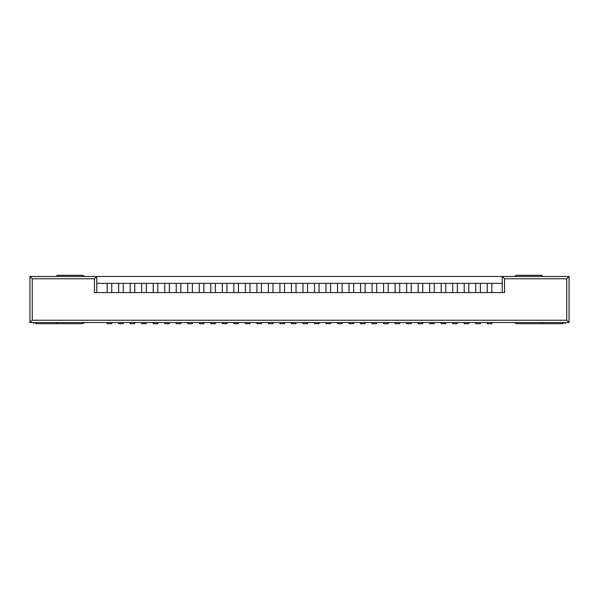 <?xml version="1.0" encoding="UTF-8"?>
<svg xmlns="http://www.w3.org/2000/svg" width="599" height="599" viewBox="0 0 599 599"><rect width="100%" height="100%" fill="white"/><g stroke="black" fill="none" stroke-linecap="round" stroke-linejoin="round"><path stroke-width="0.9" d="M487.264 322.539L487.264 323.692L491.869 323.692L491.869 322.539L491.869 323.692L487.264 323.692L487.264 322.539M475.741 322.539L475.741 323.692L480.353 323.692L480.353 322.539L480.353 323.692L475.741 323.692L475.741 322.539M464.225 322.539L464.225 323.692L468.83 323.692L468.83 322.539L468.83 323.692L464.225 323.692L464.225 322.539M452.709 322.539L452.709 323.692L457.314 323.692L457.314 322.539L457.314 323.692L452.709 323.692L452.709 322.539M441.186 322.539L441.186 323.692L445.791 323.692L445.791 322.539L445.791 323.692L441.186 323.692L441.186 322.539M429.67 322.539L429.67 323.692L434.275 323.692L434.275 322.539L434.275 323.692L429.67 323.692L429.67 322.539M418.147 322.539L418.147 323.692L422.759 323.692L422.759 322.539L422.759 323.692L418.147 323.692L418.147 322.539M406.631 322.539L406.631 323.692L411.236 323.692L411.236 322.539L411.236 323.692L406.631 323.692L406.631 322.539M395.108 322.539L395.108 323.692L399.72 323.692L399.72 322.539L399.72 323.692L395.108 323.692L395.108 322.539M383.592 322.539L383.592 323.692L388.197 323.692L388.197 322.539L388.197 323.692L383.592 323.692L383.592 322.539M372.069 322.539L372.069 323.692L376.681 323.692L376.681 322.539L376.681 323.692L372.069 323.692L372.069 322.539M360.553 322.539L360.553 323.692L365.158 323.692L365.158 322.539L365.158 323.692L360.553 323.692L360.553 322.539M349.03 322.539L349.03 323.692L353.642 323.692L353.642 322.539L353.642 323.692L349.03 323.692L349.03 322.539M337.514 322.539L337.514 323.692L342.119 323.692L342.119 322.539L342.119 323.692L337.514 323.692L337.514 322.539M325.991 322.539L325.991 323.692L330.603 323.692L330.603 322.539L330.603 323.692L325.991 323.692L325.991 322.539M314.475 322.539L314.475 323.692L319.08 323.692L319.08 322.539L319.08 323.692L314.475 323.692L314.475 322.539M302.959 322.539L302.959 323.692L307.564 323.692L307.564 322.539L307.564 323.692L302.959 323.692L302.959 322.539M291.436 322.539L291.436 323.692L296.041 323.692L296.041 322.539L296.041 323.692L291.436 323.692L291.436 322.539M279.92 322.539L279.92 323.692L284.525 323.692L284.525 322.539L284.525 323.692L279.92 323.692L279.92 322.539M268.397 322.539L268.397 323.692L273.009 323.692L273.009 322.539L273.009 323.692L268.397 323.692L268.397 322.539M256.881 322.539L256.881 323.692L261.486 323.692L261.486 322.539L261.486 323.692L256.881 323.692L256.881 322.539M245.358 322.539L245.358 323.692L249.97 323.692L249.97 322.539L249.97 323.692L245.358 323.692L245.358 322.539M233.842 322.539L233.842 323.692L238.447 323.692L238.447 322.539L238.447 323.692L233.842 323.692L233.842 322.539M222.319 322.539L222.319 323.692L226.931 323.692L226.931 322.539L226.931 323.692L222.319 323.692L222.319 322.539M210.803 322.539L210.803 323.692L215.408 323.692L215.408 322.539L215.408 323.692L210.803 323.692L210.803 322.539M199.28 322.539L199.28 323.692L203.892 323.692L203.892 322.539L203.892 323.692L199.28 323.692L199.28 322.539M187.764 322.539L187.764 323.692L192.369 323.692L192.369 322.539L192.369 323.692L187.764 323.692L187.764 322.539M176.241 322.539L176.241 323.692L180.853 323.692L180.853 322.539L180.853 323.692L176.241 323.692L176.241 322.539M164.725 322.539L164.725 323.692L169.33 323.692L169.33 322.539L169.33 323.692L164.725 323.692L164.725 322.539M153.209 322.539L153.209 323.692L157.814 323.692L157.814 322.539L157.814 323.692L153.209 323.692L153.209 322.539M141.686 322.539L141.686 323.692L146.291 323.692L146.291 322.539L146.291 323.692L141.686 323.692L141.686 322.539M130.17 322.539L130.17 323.692L134.775 323.692L134.775 322.539L134.775 323.692L130.17 323.692L130.17 322.539M118.647 322.539L118.647 323.692L123.259 323.692L123.259 322.539L123.259 323.692L118.647 323.692L118.647 322.539M107.131 322.539L107.131 323.692L111.736 323.692L111.736 322.539L111.736 323.692L107.131 323.692L107.131 322.539M563.3 323.692L516.982 323.692L513.852 322.539L516.982 323.692L542.095 323.692L542.095 322.539L542.095 323.692L563.3 323.692M513.852 276.461L516.982 275.308L542.095 275.308L516.982 275.308L513.852 276.461M542.095 276.461L542.095 275.308L542.095 276.461M562.828 322.539L562.828 323.692L562.828 322.539M82.018 275.308L85.148 276.461L82.018 275.308L56.905 275.308L82.018 275.308M82.018 323.692L35.693 323.692L82.018 323.692L85.148 322.539L82.018 323.692M56.905 322.539L56.905 323.692L56.905 322.539M56.905 275.308L56.905 276.461L56.905 275.308M36.157 322.539L36.157 323.692L36.157 322.539M96.761 283.372L96.761 292.589L94.455 292.589L94.455 278.767L96.761 276.461L502.239 276.461L96.761 276.461L96.761 283.372L111.736 283.372L111.736 292.589L111.736 283.372L118.647 283.372L96.761 283.372L96.761 276.461L29.95 276.461L96.761 276.461L94.455 278.767L32.256 278.767L32.256 320.233L566.744 320.233L566.744 278.767L504.545 278.767L504.545 292.589L502.239 292.589L502.239 283.372L491.869 283.372L491.869 292.589L491.869 283.372L502.239 283.372L502.239 276.461L502.239 283.372M118.647 292.589L118.647 283.372L123.259 283.372L123.259 292.589L123.259 283.372L130.17 283.372L118.647 283.372L118.647 292.589M130.17 292.589L130.17 283.372L134.775 283.372L134.775 292.589L134.775 283.372L141.686 283.372L130.17 283.372L130.17 292.589M141.686 292.589L141.686 283.372L146.291 283.372L146.291 292.589L146.291 283.372L153.209 283.372L141.686 283.372L141.686 292.589M153.209 292.589L153.209 283.372L157.814 283.372L157.814 292.589L157.814 283.372L164.725 283.372L153.209 283.372L153.209 292.589M164.725 292.589L164.725 283.372L169.33 283.372L169.33 292.589L169.33 283.372L176.241 283.372L164.725 283.372L164.725 292.589M176.241 292.589L176.241 283.372L180.853 283.372L180.853 292.589L180.853 283.372L187.764 283.372L176.241 283.372L176.241 292.589M187.764 292.589L187.764 283.372L192.369 283.372L192.369 292.589L192.369 283.372L199.28 283.372L187.764 283.372L187.764 292.589M199.28 292.589L199.28 283.372L203.892 283.372L203.892 292.589L203.892 283.372L210.803 283.372L199.28 283.372L199.28 292.589M210.803 292.589L210.803 283.372L215.408 283.372L215.408 292.589L215.408 283.372L222.319 283.372L210.803 283.372L210.803 292.589M222.319 292.589L222.319 283.372L226.931 283.372L226.931 292.589L226.931 283.372L233.842 283.372L222.319 283.372L222.319 292.589M233.842 292.589L233.842 283.372L238.447 283.372L238.447 292.589L238.447 283.372L245.358 283.372L233.842 283.372L233.842 292.589M245.358 292.589L245.358 283.372L249.97 283.372L249.97 292.589L249.97 283.372L256.881 283.372L245.358 283.372L245.358 292.589M256.881 292.589L256.881 283.372L261.486 283.372L261.486 292.589L261.486 283.372L268.397 283.372L256.881 283.372L256.881 292.589M268.397 292.589L268.397 283.372L273.009 283.372L273.009 292.589L273.009 283.372L279.92 283.372L268.397 283.372L268.397 292.589M279.92 292.589L279.92 283.372L284.525 283.372L284.525 292.589L284.525 283.372L291.436 283.372L279.92 283.372L279.92 292.589M291.436 292.589L291.436 283.372L296.041 283.372L296.041 292.589L296.041 283.372L302.959 283.372L291.436 283.372L291.436 292.589M302.959 292.589L302.959 283.372L307.564 283.372L307.564 292.589L307.564 283.372L314.475 283.372L302.959 283.372L302.959 292.589M314.475 292.589L314.475 283.372L319.08 283.372L319.08 292.589L319.08 283.372L325.991 283.372L314.475 283.372L314.475 292.589M325.991 292.589L325.991 283.372L330.603 283.372L330.603 292.589L330.603 283.372L337.514 283.372L325.991 283.372L325.991 292.589M337.514 292.589L337.514 283.372L342.119 283.372L342.119 292.589L342.119 283.372L349.03 283.372L337.514 283.372L337.514 292.589M349.03 292.589L349.03 283.372L353.642 283.372L353.642 292.589L353.642 283.372L360.553 283.372L349.03 283.372L349.03 292.589M360.553 292.589L360.553 283.372L365.158 283.372L365.158 292.589L365.158 283.372L372.069 283.372L360.553 283.372L360.553 292.589M372.069 292.589L372.069 283.372L376.681 283.372L376.681 292.589L376.681 283.372L383.592 283.372L372.069 283.372L372.069 292.589M383.592 292.589L383.592 283.372L388.197 283.372L388.197 292.589L388.197 283.372L395.108 283.372L383.592 283.372L383.592 292.589M395.108 292.589L395.108 283.372L399.72 283.372L399.72 292.589L399.72 283.372L406.631 283.372L395.108 283.372L395.108 292.589M406.631 292.589L406.631 283.372L411.236 283.372L411.236 292.589L411.236 283.372L418.147 283.372L406.631 283.372L406.631 292.589M418.147 292.589L418.147 283.372L422.759 283.372L422.759 292.589L422.759 283.372L429.67 283.372L418.147 283.372L418.147 292.589M429.67 292.589L429.67 283.372L434.275 283.372L434.275 292.589L434.275 283.372L441.186 283.372L429.67 283.372L429.67 292.589M441.186 292.589L441.186 283.372L445.791 283.372L445.791 292.589L445.791 283.372L452.709 283.372L441.186 283.372L441.186 292.589M452.709 292.589L452.709 283.372L457.314 283.372L457.314 292.589L457.314 283.372L464.225 283.372L452.709 283.372L452.709 292.589M464.225 292.589L464.225 283.372L468.83 283.372L468.83 292.589L468.83 283.372L475.741 283.372L464.225 283.372L464.225 292.589M475.741 292.589L475.741 283.372L480.353 283.372L480.353 292.589L480.353 283.372L487.264 283.372L475.741 283.372L475.741 292.589M487.264 292.589L487.264 283.372L491.869 283.372L487.264 283.372L487.264 292.589M107.131 292.589L107.131 283.372L107.131 292.589M29.95 322.539L29.95 276.461L29.95 322.539L569.05 322.539L29.95 322.539L32.256 320.233L29.95 322.539M94.455 292.589L504.545 292.589L94.455 292.589L94.455 278.767L32.256 278.767L29.95 276.461L32.256 278.767L32.256 320.233L566.744 320.233L569.05 322.539L569.05 276.461L569.05 322.539L566.744 320.233L566.744 278.767L569.05 276.461L502.239 276.461L569.05 276.461L566.744 278.767L504.545 278.767L502.239 276.461L504.545 278.767L504.545 292.589M565.134 323.692L565.134 322.539M33.851 323.692L33.851 322.539"/></g></svg>
